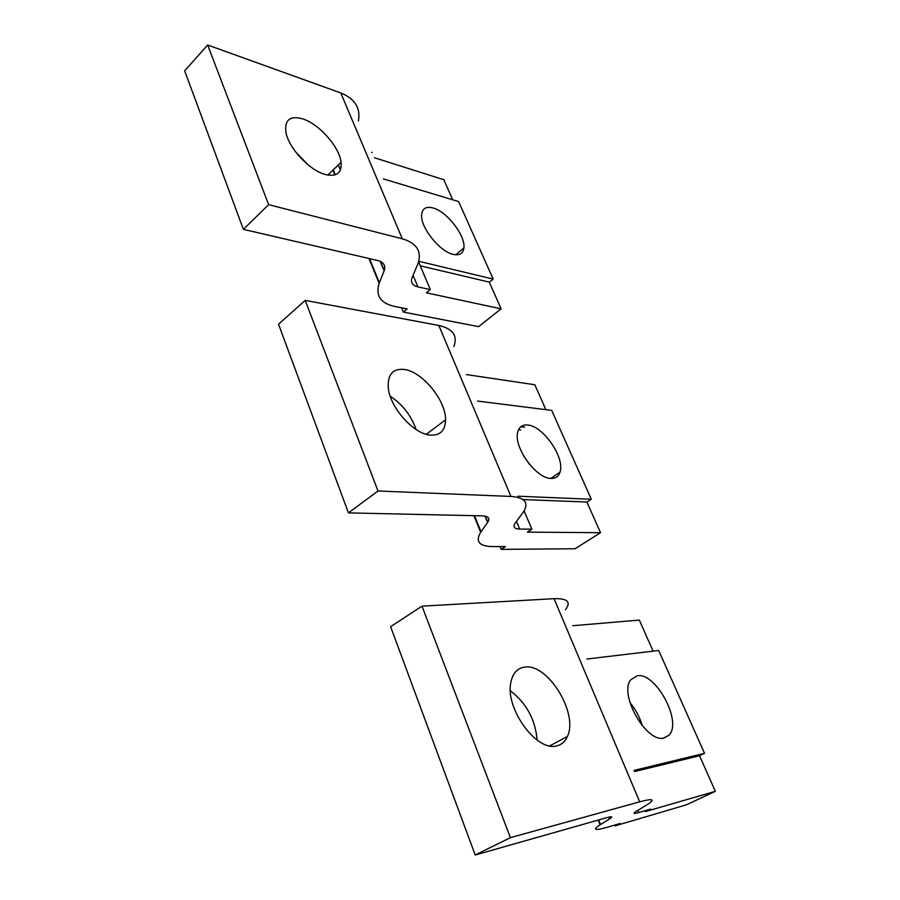 <?xml version="1.0" encoding="UTF-8"?>
<svg xmlns="http://www.w3.org/2000/svg" width="900" height="900" viewBox="0 0 900 900"><rect width="100%" height="100%" fill="white"/><g stroke="black" fill="none" stroke-linecap="round" stroke-linejoin="round"><path stroke-width="1.35" d="M348.435 512.887L278.539 324.225L305.201 300.386L378 490.995L348.435 512.887L482.468 515.869C488.419 516.184 490.174 518.299 487.744 522.236L480.69 532.249C475.088 541.642 479.261 546.424 493.189 546.604L505.496 546.525L501.176 549.371L575.077 548.752L600.514 532.699L527.423 532.125L531.877 529.2L519.694 529.076C514.553 528.919 512.921 527.119 514.8 523.699L523.789 511.414C528.908 502.425 524.621 497.43 510.93 496.44L378 490.995M453.926 346.489C457.796 335.632 452.767 328.635 438.84 325.474L305.201 300.386M466.335 374.569L534.825 384.739L545.895 409.669M523.001 499.556L586.901 502.02L600.514 532.699M524.104 510.874L531.877 529.2M517.894 496.215L591.3 499.264L551.7 410.4L477.562 401.062M591.3 499.264L586.935 502.099M518.512 429.772L520.673 429.998M488.002 517.399L488.835 519.435M500.017 546.559L501.176 549.371M524.61 427.185L520.762 426.769M523.586 455.816L529.762 464.647M527.648 425.014C522.315 424.541 518.996 426.983 517.691 432.304C513.416 447.064 536.186 478.642 550.946 478.429C555.57 478.598 558.585 476.516 559.991 472.174C565.279 457.999 543.15 425.79 527.648 425.014M404.077 369.439C392.906 368.438 387.63 374.411 388.249 387.371C389.588 407.239 413.91 434.486 430.684 435.15C440.37 435.488 445.331 430.38 445.567 419.816C446.006 400.421 422.168 371.374 404.077 369.439M390.251 396.248C402.581 404.46 411.188 415.541 416.07 429.48M243.382 229.354L184.657 70.841L207.653 45L268.639 204.671L243.382 229.354L377.618 260.505C383.67 262.159 385.864 265.523 384.221 270.619L379.147 283.387C375.39 295.616 380.576 303.311 394.718 306.461L407.183 308.914L403.391 312.075L478.62 326.632L501.12 308.824L426.42 292.838L430.324 289.586L417.926 286.886C412.684 285.604 410.659 282.713 411.851 278.224L418.387 262.597C421.661 250.898 416.295 242.966 402.289 238.804L268.639 204.671M358.402 121.005C360.731 108 354.859 98.651 340.785 92.948L207.653 45M372.218 152.494L371.655 152.314M374.445 157.748L443.79 179.696L452.723 199.8M420.244 265.815L489.262 282.116L501.12 308.824M418.59 261.9L430.324 289.586M418.759 261.27L493.178 279.113L458.629 201.578L383.423 178.92M493.178 279.113L489.319 282.24M401.636 307.822L403.391 312.075M432.968 207.956C426.004 206.19 422.224 208.519 421.639 214.954C420.424 227.509 439.808 251.662 453.218 254.374C459.585 255.746 463.151 253.597 463.894 247.939C465.694 235.744 446.906 211.433 432.968 207.956M302.625 118.834C290.081 115.436 284.501 119.858 285.885 132.097C288.349 147.735 309.51 170.46 325.147 174.465C336.611 177.097 341.921 173.047 341.089 162.304C339.548 147.083 319.061 123.84 302.625 118.834M295.594 151.864L307.856 164.655M475.2 855L390.611 626.692L421.999 606.161L510.412 837.641L475.2 855L606.42 817.74C612.124 816.176 613.238 816.536 609.75 818.809L600.075 824.816C592.02 830.149 594.709 830.88 608.175 826.999L620.089 823.5L615.116 825.84L686.284 804.859L715.342 791.336L645.379 811.564L650.52 809.134L638.786 812.52C633.859 813.904 632.801 813.645 635.602 811.732L647.854 804.251C655.436 799.166 652.725 798.356 639.697 801.821L510.412 837.641M565.436 609.716C571.342 601.954 567.551 598.275 554.04 598.68L421.999 606.161M572.771 625.714L639.315 620.089L653.096 651.139M634.59 771.548L699.536 755.73L715.342 791.336M634.095 770.4L704.531 753.334L658.688 650.475L586.89 659.025M704.531 753.334L699.548 755.752M629.966 702.619C635.681 709.459 639.788 717.176 642.285 725.794M637.065 675.832L630.765 679.815C618.548 694.26 646.661 743.591 664.166 737.977L668.801 735.356C682.909 722.329 655.56 671.58 637.065 675.832M524.61 667.136C517.331 668.183 512.764 673.245 510.885 682.312C504.754 707.816 536.31 751.86 556.504 745.92C561.499 744.84 565.132 741.679 567.405 736.459C578.768 713.227 547.403 662.783 524.61 667.136M510.39 690.817C526.421 703.125 535.331 719.55 537.142 740.104M484.999 516.105L487.598 522.45M474.457 515.689L481.016 531.765M516.465 521.404L519.694 529.076M438.84 325.474L510.93 496.44M380.205 261.36L384.12 270.877M338.366 164.925L340.402 169.898M333.27 169.819L335.295 174.78M369.517 258.626L379.384 282.78M413.055 275.299L417.926 286.886M340.785 92.948L402.289 238.804M608.816 817.121L609.559 818.933M598.658 819.945L600.536 824.524M637.875 810.349L638.786 812.52M554.04 598.68L639.697 801.821M485.235 516.15L487.744 522.236M473.929 515.678L480.69 532.249M559.991 472.174L550.778 478.418M445.567 419.816L426.308 434.306M380.464 261.472L384.221 270.619M332.933 170.134L334.879 174.915M368.989 258.502L379.147 283.387M463.894 247.939L455.749 254.801M341.089 162.304L327.769 175.095M609.041 817.065L609.75 818.809M598.151 820.091L600.075 824.816M668.801 735.356L663.334 738.113M567.405 736.459L549.709 745.875"/></g></svg>
